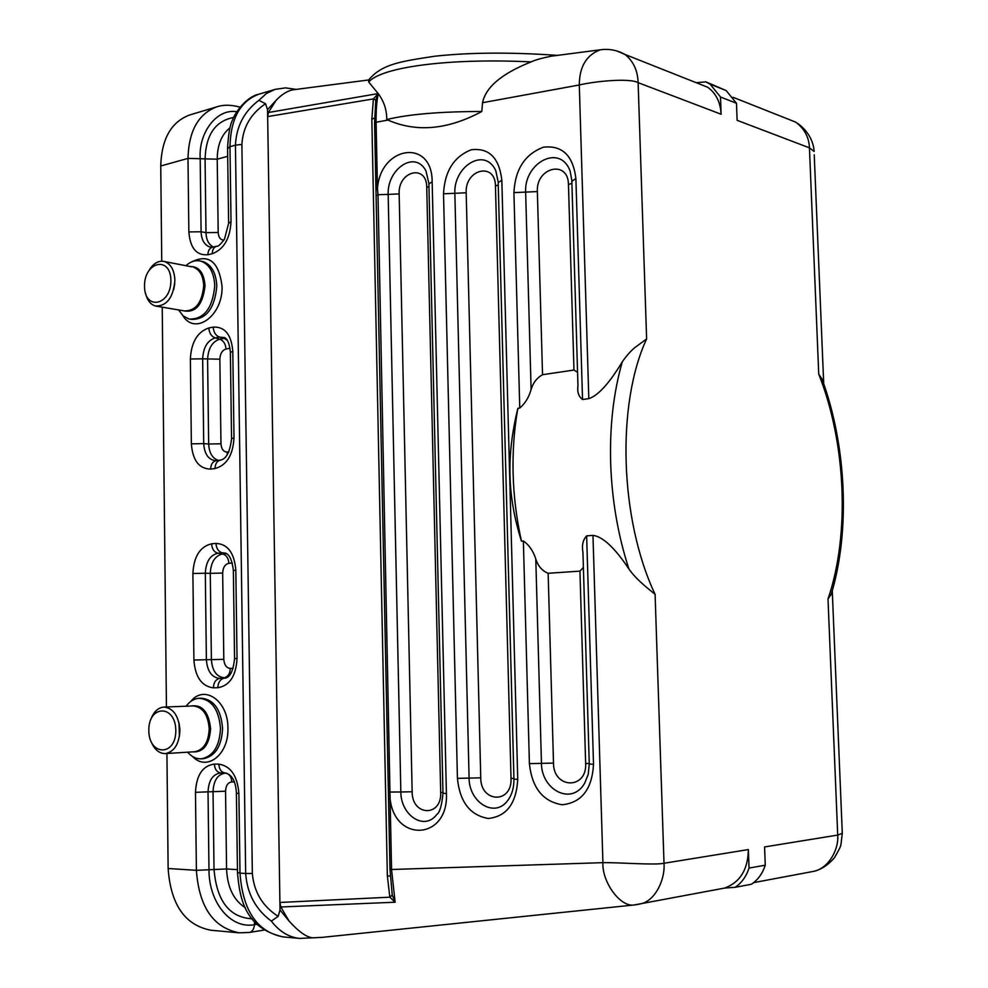 <?xml version="1.0" encoding="UTF-8"?>
<svg xmlns="http://www.w3.org/2000/svg" width="988" height="988" viewBox="0 0 988 988"><rect width="100%" height="100%" fill="white"/><g stroke="black" fill="none" stroke-linecap="round" stroke-linejoin="round"><path stroke-width="1.48" d="M696.244 82.708L705.827 81.856L710.113 84.153L720.487 96.997L736.48 103.283L737.122 120.326L809.444 147.842C808.974 137.159 804.393 128.601 795.711 122.154C809.913 131.071 813.828 144.285 814.1 151.473L809.444 147.842L818.743 374.131L822.288 379.478L823.498 383.159M736.48 103.283L726.155 90.563L705.827 81.856M810.172 872.009L813.927 871.293C828.191 868.44 838.985 849.902 837.713 835.07L764.576 846.938L765.268 865.204C762.526 873.553 757.92 879.9 751.436 884.248L735.121 887.323L724.686 888.064C740.148 882.309 748.04 869.477 748.361 849.569L749.04 868.057C746.286 876.504 741.642 882.926 735.121 887.323M582.957 552.378C581.66 545.45 582.895 539.954 586.637 535.879L592.973 535.36C602.853 536.632 614.832 547.858 628.936 569.026C636.778 580.314 650.042 590.071 655.093 594.331L664.01 863.265C665.319 880.123 654.76 900.97 640.891 903.785L636.605 904.687M720.487 96.997L721.129 114.238C720.413 102.06 715.905 93.045 707.606 87.216L698.034 83.412M617.043 51.03L625.034 54.476C633.357 61.157 637.717 70.556 638.125 82.659L646.621 338.933L634.839 347.591C630.48 351.271 626.306 356.001 622.304 361.806C609.312 383.307 598.16 395.595 588.823 398.646L582.537 399.498C578.61 396.62 577.091 391.989 577.968 385.616L571.842 181.261L575.893 178.569C573.077 155.511 562.246 145.063 543.412 147.2C524.974 154.14 515.143 169.281 513.921 192.623L537.361 191.573L542.536 374.711L573.966 370.031L568.458 184.571C568.347 159.476 535.817 167.219 537.361 191.573M175.815 730.379C176.148 756.561 148.83 756.215 148.818 730.465C148.348 704.753 175.568 704.234 175.815 730.379M151.473 742.371C154.82 749.966 159.513 753.696 165.539 753.572C174.419 751.633 179.198 743.865 179.89 730.268C178.717 715.843 173.369 708.112 163.86 707.075C157.957 707.667 153.597 711.854 150.769 719.61M186.139 706.21C189.844 701.208 194.228 698.553 199.292 698.257C211.84 699.64 218.916 709.693 220.497 728.428C219.608 746.088 213.322 756.215 201.601 758.796C196.414 759.13 191.746 756.919 187.621 752.189M179.89 731.528L179.754 727.526M170.899 280.419C170.665 255.336 144.05 261.647 144.52 286.273C144.532 311.035 171.22 305.514 170.899 280.419M149.497 269.613C153.893 262.932 158.932 260.252 164.613 261.573C170.973 264.031 174.407 270.292 174.888 280.394C173.258 297.709 166.774 306.243 155.425 306.008C150.547 304.502 147.261 300.315 145.557 293.436M178.556 309.923L183.163 315.913L189.079 319.075C204.071 319.383 212.63 308.268 214.754 285.767C214.075 272.651 209.555 264.475 201.157 261.227C195.92 259.807 190.832 261.289 185.917 265.698M275.998 100.48L268.403 112.508L267.662 116.596L267.55 109.582L265.55 103.74C250.829 113.595 242.937 127.156 241.887 144.433L252.348 873.515C253.953 891.979 262.549 906.255 278.147 916.37L280.024 910.01L267.662 116.596L373.402 98.911L375.786 100.035L374.576 123.08M280.024 910.01L289.101 921.137L280.839 906.984L279.913 902.452L389.84 897.19L387.345 875.763L371.834 119.252L373.402 98.911L378.206 93.613L375.786 100.035M264.018 930.079L249.618 932.425L239.195 932.833L210.901 930.227C184.966 925.225 170.714 904.65 168.133 868.514L166.923 753.486M254.558 921.755L254.422 924.694C231.143 929.251 208.876 903.131 208.987 869.922L208.023 791.956C208.641 780.31 212.914 773.975 220.818 772.937L225.462 773.147C217.78 774.147 213.643 780.285 213.038 791.573L214.026 869.354C216.681 900.994 229.389 917.469 252.125 918.803M376.082 195.562L375.959 189.708L377.465 188.646L378.009 194.722L390.099 798.773C394.829 843.27 448.688 839.738 446.415 793.623L432.164 181.73C432.275 138.036 380.318 145.903 377.465 188.646L376.082 122.24C375.959 110.705 376.675 101.196 378.243 93.687M378.231 93.551L378.256 93.699C383.999 101.394 386.827 110.026 386.728 119.56L387.951 120.067C416.627 132.602 447.922 129.737 481.811 111.483L482.539 102.715L579.289 84.98C594.171 81.387 629.307 77.743 638.125 82.659L721.129 114.238M375.946 189.4L374.588 123.438L376.082 122.24L387.951 120.067M386.728 119.56C408.415 114.25 440.105 111.558 481.811 111.483M748.361 849.569L664.01 863.265C655.093 865.315 618.426 862.376 602.915 862.66L391.557 869.489L395.126 902.217L389.84 897.19L392.248 895.005L395.126 902.217L280.839 906.984M636.05 904.761L634.247 904.959C620.291 907.564 601.853 881.839 602.915 862.66L592.973 535.36M832.267 590.775L831.34 594.109L828.006 598.987L837.713 835.07L842.295 833.304L842.233 831.661M814.236 154.82L823.708 383.752M601.729 49.622L600.284 49.808C586.427 54.982 579.437 66.702 579.289 84.98L588.823 398.646M531.087 389.556C528.901 397.3 525.122 403.475 519.762 408.081L517.873 408.34C512.019 431.991 509.388 454.418 510.006 475.611C510.512 496.803 514.328 518.663 521.466 541.177L523.368 541.016C529.037 544.882 533.174 550.884 535.792 559.023C538.077 566.161 542.19 570.916 548.142 573.275L553.502 763.094C553.342 789.017 587.107 789.82 585.649 763.44L589.243 763.576M517.873 408.34C514.131 429.237 512.55 451.084 513.118 473.894C513.76 496.705 516.539 519.132 521.466 541.177M542.536 374.711C536.879 377.898 533.075 382.825 531.112 389.519L525.641 192.104C523.912 163.02 559.961 143.137 570.138 171.146L571.817 180.446M577.548 372.254L573.966 370.031M765.268 865.204L749.04 868.057M585.649 763.44L579.944 571.138L548.142 573.275M579.944 571.138L583.377 567.433M388.519 798.625L389.976 869.119L391.557 869.489L390.099 798.773L388.519 798.551L388.395 792.117M482.539 102.715C485.726 87.117 501.916 73.52 531.099 61.886C535.027 60.033 541.745 58.131 551.242 56.18L553.873 55.847M557.504 55.377C510.5 52.117 469.535 52.401 434.609 56.242C400.72 61.466 381.887 63.948 368.635 80.003L368.697 82.004L378.206 93.613M228.611 222.856L227.586 148.62L229.982 146.681C230.673 118.585 240.282 101.109 258.807 94.231L275.047 89.377L266.377 93.514L258.893 100.344C244.209 111.298 236.391 126.242 235.44 145.15L241.887 144.433M213.346 247.086C208.604 244.419 206.159 239.615 205.998 232.649L205.072 159.315C205.763 134.899 215.298 120.944 233.687 117.461M236.787 111.743C216.977 108.161 198.526 132.503 200.181 158.265L201.095 231.76L205.998 232.649L218.187 232.489C218.546 237.453 220.46 239.973 223.93 240.072M161.748 261.178L160.748 165.996C161.55 138.789 171.27 121.759 189.918 114.892L216.594 106.902M310.528 937.921L322.384 937.365M289.126 921.112C297.968 930.931 305.378 936.426 311.344 937.6L311.097 937.785M299.599 938.415C288.731 937.242 279.308 931.462 271.354 921.112L278.147 916.37M271.354 921.112C255.694 909.516 247.136 893.646 245.679 873.491L239.998 873.12C242.739 910.504 257.016 931.746 282.827 936.834M389.976 869.242L392.248 895.005M390.223 876.158L387.345 875.763M374.551 117.955L371.834 119.252M378.182 93.576L268.427 112.508M267.55 109.582L275.973 100.467C281.617 94.44 287.397 90.847 293.325 89.723L295.511 89.476M258.893 100.344L265.55 103.74M166.441 706.976L162.23 307.157M233.366 570.471C232.057 559.801 229.302 553.996 225.091 553.033L222.349 552.848L226.129 553.453M217.965 553.231L222.349 552.848C218.509 551.786 216.384 548.636 215.977 543.412L211.58 543.82C211.988 549.032 214.112 552.169 217.965 553.231C210.148 555.058 205.936 561.727 205.319 573.213L210.283 573.336C210.889 562.197 214.976 555.738 222.572 553.972L217.965 553.231M226.45 553.638L222.572 553.972C226.388 555.021 228.487 558.134 228.883 563.308L232.328 563.024M206.381 659.725L205.319 573.213L192.895 573.497L193.907 660.046L206.381 659.725C207.295 671.235 211.691 677.459 219.583 678.41L224.202 677.756C216.533 676.829 212.259 670.803 211.383 659.651L206.381 659.725M222.671 573.052L210.283 573.336L211.383 659.651L223.807 659.329L222.671 573.052C222.979 567.433 225.054 564.185 228.883 563.308M225.783 678.04L219.583 678.41C215.742 679.411 213.68 682.547 213.408 687.833L217.829 687.722C229.648 685.721 236.046 675.965 237.034 658.453L234.564 658.601C233.292 670.691 230.192 677.212 225.289 678.163L224.004 678.287C220.163 679.287 218.101 682.436 217.829 687.722M233.168 668.333L230.303 668.431C230.043 673.643 228.018 676.755 224.202 677.756L226.635 677.682M230.303 668.431C226.425 667.987 224.264 664.961 223.807 659.329M237.034 658.453L235.823 570.125L233.366 570.595L234.564 658.576M235.823 570.125C234.354 552.922 227.734 544.018 215.977 543.412M211.58 543.82C200.033 546.586 193.796 556.479 192.895 573.497M193.907 660.046C195.216 677.101 201.725 686.364 213.408 687.833M230.056 348.282L226.005 349.023C222.201 350.271 220.163 353.667 219.855 359.212L220.966 443.785C221.423 449.268 223.56 452.022 227.388 452.059L228.833 451.874M216.076 460.655L215.594 460.667C208.406 459.741 204.442 454.048 203.713 443.612L208.666 444.02L207.591 359.41C208.184 348.418 212.235 341.663 219.744 339.156L224.078 338.341L219.509 337.081L215.174 337.908L219.744 339.156C223.523 340.625 225.61 343.91 226.005 349.023M225.388 338.192L224.078 338.341L227.191 340.243M219.855 359.212L202.663 358.817C203.269 347.467 207.443 340.502 215.174 337.908C211.358 336.426 209.246 333.117 208.839 327.967C197.415 331.869 191.264 342.219 190.363 359.014L191.363 443.847C192.66 460.445 199.082 468.868 210.629 469.102L215.014 468.534C226.684 465.348 233.007 455.11 233.995 437.832L232.798 351.296C231.353 334.562 224.819 326.497 213.186 327.114C213.593 332.277 215.693 335.599 219.509 337.081L224.437 337.55C227.475 338.723 229.451 343.602 230.377 352.173M220.966 443.785L208.666 444.02C209.172 452.973 212.408 458.407 218.373 460.359M190.363 359.014L202.663 358.817L203.713 443.612L191.363 443.847M227.03 455.06L227.388 452.059M210.629 469.102C210.852 464.311 212.692 461.495 216.187 460.643M215.014 468.534C215.223 463.718 217.088 460.89 220.596 460.062C226.363 458.926 230.006 451.825 231.563 438.758L233.995 437.832M232.798 351.296L230.377 352.518L231.55 438.511M213.186 327.114L208.839 327.967M193.092 705.938L193.154 705.938C202.688 706.951 208.036 714.559 209.221 728.761C208.554 742.149 203.787 749.793 194.92 751.72L165.539 753.572M179.421 736.344L178.989 722.771M209.221 728.761L210.592 728.712C208.74 711.829 202.157 704.271 190.857 706.025M179.359 724.525L179.68 734.566L179.347 724.5M192.351 751.88C203.269 752.658 209.345 744.927 210.592 728.712M199.292 698.257L201.379 698.183C213.927 699.566 220.991 709.619 222.584 728.317C221.707 745.965 215.409 756.079 203.701 758.648L201.601 758.796M192.685 756.573C206.875 771.813 228.957 754.474 227.919 728.168C228.277 700.924 204.405 684.215 190.882 701.344M184.299 310.887C195.624 311.134 202.083 302.748 203.701 285.717C203.195 275.763 199.761 269.588 193.401 267.168M174.802 283.309L173.764 289.509M203.701 285.717L205.035 285.816C202.762 305.156 195.365 313.443 182.854 310.652M190.128 266.513C199.045 266.402 204.01 272.836 205.035 285.816M191.19 319.433C206.159 319.68 214.692 308.589 216.804 286.137C216.125 273.046 211.605 264.87 203.207 261.635L200.959 261.178M182.854 315.629C195.093 336.081 223.3 315.431 222.028 286.112C218.83 261.672 208.777 253.57 191.845 261.82M239.195 932.808C213.322 927.757 199.057 906.935 196.39 870.317L168.133 868.514M236.404 793.265L237.491 872.49L239.998 873.12L238.898 793.488C237.416 775.802 230.723 766.021 218.817 764.132L214.371 764.082C214.791 769.368 216.928 772.32 220.818 772.937L225.647 773.036M226.4 773.159L225.462 773.147C229.302 773.765 231.427 776.692 231.834 781.928L234.218 781.977M214.371 764.082C202.688 765.663 196.39 775.086 195.476 792.327L225.548 791.203C225.857 785.509 227.944 782.422 231.834 781.928M237.453 869.638L226.573 868.958L196.39 870.317L195.476 792.327M256.954 924.286L254.422 924.694C254.064 928.905 252.483 931.474 249.692 932.413L249.137 932.511M245.345 907.713C233.637 900.29 227.376 887.372 226.573 868.958L225.548 791.203M238.898 793.488L236.404 793.154C235.774 781.496 232.155 774.79 225.548 773.024M218.817 764.132C219.225 769.43 221.374 772.394 225.252 773.024M495.457 186.003C495.42 161.674 464.805 169.146 466.188 192.771L480.748 777.84C480.539 803.009 512.315 803.985 511.018 778.371L495.457 186.003L498.248 185.015M513.945 779.174C513.982 787.35 512.142 794.142 508.425 799.539C495.457 819.163 469.004 802.614 469.09 778.099L457.432 778.359C459.791 801.923 470.053 815.285 488.208 818.472C506.498 816.582 516.341 803.565 517.749 779.433L501.83 180.199C499.236 157.845 489.085 147.694 471.362 149.744C454.011 156.462 444.724 171.146 443.513 193.796L454.851 193.29C453.43 166.478 484.812 146.397 495.791 170.726L498.174 181.94M501.83 180.199L498.187 182.669L513.933 779.013L517.749 779.433M466.188 192.771L454.851 193.29L469.09 778.099L480.748 777.84M513.921 778.495L511.018 778.371M443.513 193.796L457.432 778.359M828.006 598.987C850.1 534.483 846.061 442.871 818.743 374.131M513.921 192.623L519.762 408.081M571.904 183.299L568.458 184.571M582.537 399.498L575.893 178.569M646.621 338.933C616.253 404.265 619.661 519.379 655.093 594.331M628.936 569.026C618.031 535.582 611.942 500.311 610.658 463.199C609.645 426.149 613.523 392.347 622.304 361.806M523.368 541.016L529.407 763.65C531.976 787.881 542.906 801.589 562.209 804.763C581.636 802.701 592.071 789.239 593.516 764.354L589.256 763.971L582.932 552.378M593.516 764.354L586.637 535.879M529.407 763.65L541.449 763.366L535.792 559.023M589.256 764.132L588.218 774.357L584.711 783.126C571.657 806.196 541.436 789.82 541.449 763.366L553.502 763.094M426.742 187.35C426.779 163.724 397.905 170.961 399.152 193.907L412.144 791.746C411.885 816.212 441.858 817.323 440.685 792.438L426.742 187.35L428.94 186.609M436.795 814.458C424.26 831.427 400.671 814.964 400.844 791.993L388.395 792.043L376.095 195.871L378.009 194.722L388.173 194.401C386.975 169.43 414.725 149.521 425.927 170.825L428.866 183.348M412.144 791.746L400.844 791.993L388.173 194.401L399.152 193.907M432.164 181.73L428.878 184.015M442.97 792.537L440.685 792.438M446.415 793.623L442.982 793.179L428.891 184.027M531.099 61.886C447.823 57.884 381.331 67.221 368.697 82.004M227.586 148.064C228.364 133.849 230.093 124.327 232.785 119.499C235.058 112.422 247.025 96.342 258.819 94.231L259.276 94.095M212.445 247.21L210.592 247.235C204.615 245.407 201.441 240.245 201.095 231.76L188.856 231.921C190.141 248.074 196.489 255.682 207.912 254.731C208.036 250.631 209.555 248.124 212.445 247.21L216.767 246.197C217.854 246.889 220.41 244.555 224.474 239.207L228.611 223.337L231.019 221.645L229.982 146.681L235.44 145.15L245.679 873.491L252.348 873.515M227.697 156.314L217.224 159.192L218.187 232.489M229.957 127.872C221.608 134.43 217.36 144.865 217.224 159.192L187.992 158.389L188.856 231.921M210.777 247.259L211.481 247.333M239.961 107.284L238.479 106.729M216.693 246.222C213.84 247.173 212.358 249.68 212.235 253.731C223.782 249.408 230.043 238.713 231.019 221.645M207.912 254.731L212.235 253.731M240.047 107.173L239.38 106.988C230.883 104.728 223.449 104.654 217.039 106.753L217.039 106.753C198.44 113.632 188.757 130.848 187.992 158.389L160.748 165.996M311.344 937.6L309.775 938.069M320.594 937.526L634.247 904.959L724.686 888.064M707.606 87.216L625.034 54.476C617.315 50.153 609.065 48.597 600.284 49.808L551.242 56.193M215.989 460.655L220.596 460.062M193.179 705.938L163.86 707.075M155.425 306.008L184.287 310.899M164.613 261.573L191.598 266.797M201.157 261.227L203.207 261.635M311.109 937.834L299.796 938.439L282.827 936.871C245.913 928.09 239.874 900.76 237.491 872.7M753.683 882.617L813.927 871.305C821.559 869.391 828.413 864.821 834.502 857.621C838.898 850.162 841.06 845.74 840.973 844.37L842.295 833.304L832.267 590.799M831.34 593.998C850.359 530.618 846.518 446.107 822.201 379.503M795.723 122.142L733.121 97.318M442.982 793.339C441.772 805.628 439.722 812.655 436.844 814.408M211.642 247.321L210.605 247.235M368.672 79.954L293.325 89.76M296.091 89.389L285.507 87.87L275.047 89.377M726.155 90.563L710.113 84.153"/></g></svg>
